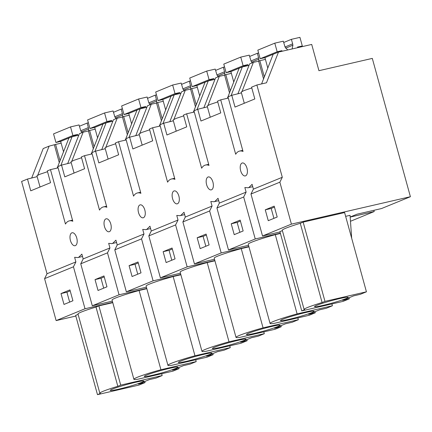 <?xml version="1.0" encoding="UTF-8"?>
<svg xmlns="http://www.w3.org/2000/svg" width="432" height="432" viewBox="0 0 432 432"><rect width="100%" height="100%" fill="white"/><g stroke="black" fill="none" stroke-linecap="round" stroke-linejoin="round"><path stroke-width="0.65" d="M44.582 278.64L73.456 266.803L75.892 261.911L47.018 273.748L44.582 278.64L56.138 320.593L85.012 308.756L73.456 266.803M69.925 289.894L60.993 293.571L63.99 304.436L72.922 300.758L69.925 289.894M56.138 320.593L75.827 316.057M47.018 273.748L21.6 181.467L27.502 179.048L30.742 190.82L50.549 182.698L47.309 170.926L50.474 169.625L58.104 167.87M37.762 175.149L49.108 146.135L43.205 148.554L31.655 178.087M75.892 261.911L74.623 257.305L77.814 257.58L78.683 257.288L81.864 254.124L83.182 258.919L109.933 247.952L108.67 243.346L111.856 243.621L112.73 243.329L115.906 240.165L117.229 244.96L143.98 233.993L142.711 229.392L145.903 229.662L146.772 229.37L149.953 226.211L151.27 231.001L178.027 220.034L176.758 215.433L179.95 215.703L180.819 215.417L184 212.252L185.317 217.042L212.069 206.075L210.805 201.474L213.991 201.744L214.866 201.458L218.041 198.293L219.364 203.089L246.116 192.116L244.847 187.515L248.038 187.785L248.908 187.499L252.088 184.334L253.406 189.13L282.296 177.282L279.86 182.18L250.97 194.022L262.526 235.975L291.416 224.132L410.4 196.711L381.51 208.553L357.005 214.202L350.174 216.999M262.526 235.975L280.001 231.952M255.236 238.966L243.68 197.014L216.929 207.981L228.485 249.934L255.236 238.966L280.336 233.183M228.485 249.934L248.546 245.311M221.189 252.925L209.633 210.973L182.882 221.94L194.438 263.893L221.189 252.925L248.886 246.542M194.438 263.893L214.499 259.27M187.148 266.884L175.592 224.932L148.835 235.899L160.391 277.852L187.148 266.884L214.839 260.501M160.391 277.852L180.457 273.229M153.101 280.838L141.545 238.885L114.793 249.858L126.349 291.811L153.101 280.838L180.792 274.455M126.349 291.811L146.41 287.183M119.054 294.797L107.503 252.844L80.746 263.812L92.302 305.77L119.054 294.797L146.75 288.414M92.302 305.77L112.363 301.142M85.012 308.756L112.703 302.373M350.476 221.276L374.22 211.54L350.179 217.085M282.393 230.634L279.914 231.649L301.741 310.889L343.202 301.336L349.321 298.825L349.029 297.751M300.267 223.306L322.094 302.551L324.977 301.369L303.151 222.124L300.267 223.306A28.226 2.02 164.6 0 0 282.285 230.245L304.112 309.485A28.226 2.02 164.6 0 0 304.625 309.712L301.741 310.889M303.151 222.124L344.606 212.571L366.433 291.811L324.977 301.369M180.878 274.752L173.146 276.534A28.226 2.02 164.6 0 0 146.108 286.076L167.929 365.315A28.226 2.02 164.6 0 0 171.742 365.299L207.02 357.167L213.143 354.661L212.846 353.587M345.649 216.351L350.055 215.33L351.67 238.216M248.967 246.839L241.24 248.616A28.226 2.02 164.6 0 0 214.196 258.158L236.023 337.403A28.226 2.02 164.6 0 0 239.83 337.387L275.114 329.254L281.232 326.743L280.935 325.669M280.422 233.474L275.281 234.662A28.226 2.02 164.6 0 0 248.238 244.204L270.065 323.444A28.226 2.02 164.6 0 0 273.877 323.428L309.155 315.295L315.279 312.784L314.982 311.71M214.92 260.793L207.193 262.575A28.226 2.02 164.6 0 0 180.149 272.117L201.976 351.356A28.226 2.02 164.6 0 0 205.789 351.34L241.067 343.213L247.19 340.702L246.893 339.628M146.831 288.711L139.104 290.493A28.226 2.02 164.6 0 0 112.061 300.035L133.888 379.274A28.226 2.02 164.6 0 0 137.695 379.258L172.978 371.126L179.096 368.62L178.805 367.546M117.823 386.3A28.226 2.02 164.6 0 0 99.841 393.233L78.014 313.994A28.226 2.02 164.6 0 1 95.996 307.055L117.823 386.3L120.706 385.117L162.167 375.559L156.044 378.07L149.386 379.604L138.397 384.113L145.055 382.574L138.931 385.085L97.475 394.643L75.649 315.398L78.122 314.383M95.996 307.055L98.879 305.872L112.784 302.67M60.993 293.571L66.922 292.205L69.655 302.103M70.189 290.86L66.922 292.205M50.474 169.625L65.464 224.046A18.835 9.563 77 0 1 68.71 221.065A18.835 9.563 77 0 1 69.352 220.871A18.835 9.563 77 0 1 72.808 221.249L57.764 166.639L61.544 165.089L64.789 176.861L84.596 168.739L81.351 156.967L84.515 155.671L99.506 210.087A18.835 9.563 77 0 1 102.751 207.112A18.835 9.563 77 0 1 103.399 206.912A18.835 9.563 77 0 1 106.85 207.29L91.811 152.68L95.591 151.13L98.836 162.902L118.643 154.78L115.398 143.008L118.562 141.712L133.553 196.128A18.835 9.563 77 0 1 136.798 193.153A18.835 9.563 77 0 1 137.441 192.953A18.835 9.563 77 0 1 140.897 193.331L125.852 138.721L129.638 137.171L132.878 148.943L152.685 140.821L149.445 129.049L152.609 127.753L167.594 182.174A18.835 9.563 77 0 1 170.84 179.194A18.835 9.563 77 0 1 171.488 178.994A18.835 9.563 77 0 1 174.938 179.372L159.899 124.762L163.679 123.212L166.925 134.984L186.732 126.862L183.487 115.09L186.651 113.794L201.641 168.215A18.835 9.563 77 0 1 204.887 165.235A18.835 9.563 77 0 1 205.535 165.04A18.835 9.563 77 0 1 208.985 165.413L193.946 110.803L197.726 109.253L200.966 121.025L220.774 112.909L217.534 101.131L220.698 99.835L235.688 154.256A18.835 9.563 77 0 1 238.934 151.276A18.835 9.563 77 0 1 239.576 151.081A18.835 9.563 77 0 1 243.032 151.459L227.988 96.849L231.773 95.294L235.013 107.071L254.821 98.95L251.575 87.178L256.878 85.001L266.479 82.787L278.483 52.094L311.704 44.437L318.94 70.697L372.303 58.401L410.4 196.711M282.296 177.282L256.878 85.001M73.629 245.468A6.642 3.37 77 0 1 70.087 238.804A6.642 3.37 77 0 1 71.944 232.816A6.642 3.37 77 0 1 72.095 232.772A6.642 3.37 77 0 1 73.548 233.015A6.642 3.37 77 0 1 77.058 239.447A6.642 3.37 77 0 1 75.46 245.576A6.642 3.37 77 0 1 75.076 245.711A6.642 3.37 77 0 1 73.629 245.468M242.168 163.021A6.642 3.37 77 0 1 242.32 162.977A6.642 3.37 77 0 1 243.772 163.226A6.642 3.37 77 0 1 247.282 169.657A6.642 3.37 77 0 1 245.684 175.786A6.642 3.37 77 0 1 245.306 175.921A6.642 3.37 77 0 1 243.853 175.673A6.642 3.37 77 0 1 240.311 169.009A6.642 3.37 77 0 1 242.168 163.021M175.765 203.591A6.642 3.37 77 0 1 172.222 196.927A6.642 3.37 77 0 1 174.08 190.939A6.642 3.37 77 0 1 174.231 190.895A6.642 3.37 77 0 1 175.684 191.138A6.642 3.37 77 0 1 179.194 197.57A6.642 3.37 77 0 1 177.595 203.699A6.642 3.37 77 0 1 177.212 203.834A6.642 3.37 77 0 1 175.765 203.591M141.637 205.097A6.642 3.37 77 0 1 145.147 211.529A6.642 3.37 77 0 1 143.548 217.658A6.642 3.37 77 0 1 143.17 217.793A6.642 3.37 77 0 1 141.718 217.55A6.642 3.37 77 0 1 138.175 210.886A6.642 3.37 77 0 1 140.033 204.898A6.642 3.37 77 0 1 140.184 204.854A6.642 3.37 77 0 1 141.637 205.097M209.806 189.632A6.642 3.37 77 0 1 206.264 182.968A6.642 3.37 77 0 1 208.121 176.98A6.642 3.37 77 0 1 208.278 176.936A6.642 3.37 77 0 1 209.725 177.179A6.642 3.37 77 0 1 213.235 183.611A6.642 3.37 77 0 1 211.637 189.74A6.642 3.37 77 0 1 211.259 189.88A6.642 3.37 77 0 1 209.806 189.632M105.986 218.857A6.642 3.37 77 0 1 106.142 218.813A6.642 3.37 77 0 1 107.595 219.056A6.642 3.37 77 0 1 111.1 225.488A6.642 3.37 77 0 1 109.501 231.617A6.642 3.37 77 0 1 109.123 231.752A6.642 3.37 77 0 1 107.671 231.509A6.642 3.37 77 0 1 104.128 224.845A6.642 3.37 77 0 1 105.986 218.857M27.502 179.048L37.174 176.65M49.108 146.135L55.588 144.428L60.059 160.661M61.144 143.149L55.588 144.428M373.88 210.314L374.22 211.54M99.841 393.233A28.226 2.02 164.6 0 0 100.359 393.46L97.475 394.643M120.706 385.117L98.879 305.872M162.167 375.559L161.665 373.734M145.055 382.574L144.758 381.505M54.394 144.92L59.281 162.653M78.808 135.167L72.079 136.717L68.915 138.013L57.154 168.086M72.079 136.717L60.874 165.364M118.789 389.129A17.42 1.247 164.6 0 0 135.664 384.491A17.42 1.247 164.6 0 0 143.851 381.11A17.42 1.247 164.6 0 0 135.319 382.347A17.42 1.247 164.6 0 0 118.444 386.986A17.42 1.247 164.6 0 0 110.257 390.366A17.42 1.247 164.6 0 0 118.789 389.129M40.03 187.013L36.936 175.792L39.76 174.29L47.52 171.704M279.86 182.18L291.416 224.132M274.196 206.145L265.264 209.822L268.261 220.687L277.193 217.01L274.196 206.145M250.97 194.022L253.406 189.13M265.264 209.822L271.193 208.456L273.92 218.354M274.46 207.106L271.193 208.456M322.094 302.551A28.226 2.02 164.6 0 0 304.112 309.485M349.321 298.825L342.668 300.359L353.657 295.855L360.315 294.322L366.433 291.811M261.587 83.916L273.181 54.265L278.483 52.094M242.028 91.4L253.373 62.386L249.593 63.936L237.881 93.89M323.055 305.375A17.42 1.247 164.6 0 0 339.93 300.742A17.42 1.247 164.6 0 0 348.116 297.362A17.42 1.247 164.6 0 0 339.59 298.598A17.42 1.247 164.6 0 0 322.715 303.237A17.42 1.247 164.6 0 0 314.523 306.617A17.42 1.247 164.6 0 0 323.055 305.375M231.773 95.294L241.445 92.896M253.373 62.386L258.665 61.166L263.547 78.899M258.665 61.166L259.853 60.68L264.325 76.912M265.415 59.4L259.853 60.68M244.296 103.264L241.207 92.043L244.026 90.542L251.791 87.955M103.972 275.935L95.035 279.612L98.032 290.477L106.969 286.799L103.972 275.935M107.503 252.844L109.933 247.952M80.746 263.812L83.182 258.919M95.035 279.612L100.969 278.246L103.696 288.149M104.236 276.901L100.969 278.246M139.104 290.493L160.931 369.733A28.226 2.02 164.6 0 0 133.888 379.274M195.707 359.775L196.209 361.6L160.931 369.733M196.209 361.6L190.091 364.111L183.433 365.645L172.444 370.154L179.096 368.62M71.804 161.19L83.149 132.176L79.369 133.731L67.657 163.679M61.544 165.089L71.221 162.691M83.149 132.176L88.441 130.961L93.323 148.694M112.849 121.208L106.121 122.758L102.956 124.06L91.195 154.127M84.515 155.671L92.146 153.911M106.121 122.758L94.921 151.405M152.831 375.17A17.42 1.247 164.6 0 0 169.706 370.532A17.42 1.247 164.6 0 0 177.892 367.151A17.42 1.247 164.6 0 0 169.36 368.393A17.42 1.247 164.6 0 0 152.491 373.027A17.42 1.247 164.6 0 0 144.299 376.407A17.42 1.247 164.6 0 0 152.831 375.17M88.441 130.961L89.629 130.469L94.1 146.702M95.191 129.19L89.629 130.469M74.072 173.054L70.983 161.833L73.802 160.337L81.567 157.745M138.013 261.976L129.082 265.653L132.079 276.518L141.01 272.846L138.013 261.976M141.545 238.885L143.98 233.993M114.793 249.858L117.229 244.96M129.082 265.653L135.011 264.287L137.743 274.19M138.278 262.942L135.011 264.287M173.146 276.534L194.972 355.774A28.226 2.02 164.6 0 0 167.929 365.315M229.754 345.816L230.256 347.641L194.972 355.774M230.256 347.641L224.132 350.152L217.48 351.686L206.485 356.195L213.143 354.661M105.851 147.236L117.196 118.217L113.416 119.772L101.704 149.72M95.591 151.13L105.262 148.732M117.196 118.217L122.483 117.002L127.37 134.735M146.896 107.249L140.168 108.799L137.003 110.101L125.242 140.173M118.562 141.712L126.193 139.952M140.168 108.799L128.963 137.446M186.878 361.211A17.42 1.247 164.6 0 0 203.753 356.573A17.42 1.247 164.6 0 0 211.939 353.198A17.42 1.247 164.6 0 0 203.407 354.434A17.42 1.247 164.6 0 0 186.532 359.073A17.42 1.247 164.6 0 0 178.346 362.448A17.42 1.247 164.6 0 0 186.878 361.211M122.483 117.002L123.676 116.51L128.147 132.748M129.238 115.231L123.676 116.51M108.119 159.095L105.03 147.874L107.849 146.378L115.614 143.786M172.06 248.022L163.129 251.694L166.126 262.559L175.057 258.887L172.06 248.022M175.592 224.932L178.027 220.034M148.835 235.899L151.27 231.001M163.129 251.694L169.058 250.328L171.79 260.231M172.325 248.983L169.058 250.328M207.193 262.575L229.019 341.815A28.226 2.02 164.6 0 0 201.976 351.356M263.795 331.862L264.298 333.688L229.019 341.815M264.298 333.688L258.179 336.193L251.521 337.727L240.532 342.236L247.19 340.702M139.892 133.277L151.243 104.263L147.458 105.813L135.745 135.761M129.638 137.171L139.309 134.773M151.243 104.263L156.53 103.043L161.411 120.776M180.943 93.29L174.209 94.846L171.05 96.142L159.289 126.214M152.609 127.753L160.24 125.993M174.209 94.846L163.01 123.487M220.919 347.252A17.42 1.247 164.6 0 0 237.794 342.614A17.42 1.247 164.6 0 0 245.986 339.239A17.42 1.247 164.6 0 0 237.454 340.475A17.42 1.247 164.6 0 0 220.579 345.114A17.42 1.247 164.6 0 0 212.393 348.489A17.42 1.247 164.6 0 0 220.919 347.252M156.53 103.043L157.718 102.557L162.189 118.789M163.28 101.272L157.718 102.557M142.166 145.136L139.072 133.915L141.896 132.419L149.656 129.827M206.102 234.063L197.17 237.735L200.167 248.605L209.099 244.928L206.102 234.063M209.633 210.973L212.069 206.075M182.882 221.94L185.317 217.042M197.17 237.735L203.099 236.369L205.832 246.272M206.372 235.024L203.099 236.369M241.24 248.616L263.061 327.861A28.226 2.02 164.6 0 0 236.023 337.403M297.842 317.903L298.345 319.729L263.061 327.861M298.345 319.729L292.226 322.234L285.568 323.773L274.574 328.277L281.232 326.743M173.939 119.318L185.285 90.304L181.505 91.854L169.792 121.802M163.679 123.212L173.356 120.814M185.285 90.304L190.571 89.084L195.458 106.817M214.985 79.337L208.256 80.887L205.092 82.183L193.331 112.255M186.651 113.794L194.281 112.034M208.256 80.887L197.057 109.528M254.966 333.293A17.42 1.247 164.6 0 0 271.841 328.655A17.42 1.247 164.6 0 0 280.028 325.28A17.42 1.247 164.6 0 0 271.496 326.516A17.42 1.247 164.6 0 0 254.621 331.155A17.42 1.247 164.6 0 0 246.434 334.53A17.42 1.247 164.6 0 0 254.966 333.293M190.571 89.084L191.765 88.598L196.236 104.83M197.327 87.313L191.765 88.598M176.207 131.177L173.119 119.956L175.937 118.46L183.703 115.868M240.149 220.104L231.217 223.781L234.214 234.646L243.146 230.969L240.149 220.104M243.68 197.014L246.116 192.116M216.929 207.981L219.364 203.089M231.217 223.781L237.146 222.41L239.879 232.313M240.413 221.065L237.146 222.41M275.281 234.662L297.108 313.902A28.226 2.02 164.6 0 0 270.065 323.444M331.889 303.944L332.392 305.77L297.108 313.902M332.392 305.77L326.268 308.281L319.61 309.814L308.621 314.318L315.279 312.784M207.986 105.359L219.332 76.345L215.546 77.895L203.834 107.843M197.726 109.253L207.398 106.855M219.332 76.345L224.618 75.125L229.505 92.858M249.032 65.378L242.303 66.928L239.139 68.224L227.378 98.296M220.698 99.835L228.328 98.075M242.303 66.928L231.098 95.569M289.013 319.334A17.42 1.247 164.6 0 0 305.888 314.696A17.42 1.247 164.6 0 0 314.075 311.321A17.42 1.247 164.6 0 0 305.543 312.557A17.42 1.247 164.6 0 0 288.668 317.196A17.42 1.247 164.6 0 0 280.481 320.571A17.42 1.247 164.6 0 0 289.013 319.334M224.618 75.125L225.812 74.639L230.283 90.871M231.368 73.354L225.812 74.639M210.254 117.218L207.16 105.997L209.984 104.501L217.75 101.914M81.95 132.673L80.762 130.739L88.376 127.602L87.129 123.077L88.382 122.785M79.418 126.247L87.129 123.077M88.376 127.602L88.646 130.874M80.762 130.739L79.056 124.934L70.524 126.905L72.895 135.508L77.636 134.411L77.9 135.378M77.636 134.411L60.664 141.399L55.922 142.49L53.552 133.888L70.524 126.905M55.922 142.49L72.895 135.508M60.664 141.399L63.526 151.789M115.997 118.714L114.804 116.786L122.423 113.643L121.176 109.118L122.429 108.826M113.465 112.293L121.176 109.118M122.423 113.643L122.693 116.915M114.804 116.786L113.103 110.975L104.566 112.946L106.936 121.549L111.683 120.452L111.947 121.419M111.683 120.452L94.711 127.44L89.964 128.531L87.593 119.929L104.566 112.946M89.964 128.531L106.936 121.549M94.711 127.44L97.573 137.83M150.039 104.755L148.851 102.827L156.465 99.689L155.218 95.159L156.47 94.873M147.506 98.334L155.218 95.159M156.465 99.689L156.74 102.956M148.851 102.827L147.145 97.022L138.613 98.987L140.983 107.59L145.724 106.499L145.989 107.46M145.724 106.499L128.752 113.481L124.011 114.572L121.64 105.97L138.613 98.987M124.011 114.572L140.983 107.59M128.752 113.481L131.614 123.871M184.086 90.796L182.893 88.868L190.512 85.73L189.265 81.2L190.517 80.914M181.553 84.375L189.265 81.2M190.512 85.73L190.782 88.997M182.893 88.868L181.192 83.063L172.66 85.028L175.025 93.631L179.771 92.54L180.036 93.501M179.771 92.54L162.799 99.522L158.058 100.618L155.687 92.011L172.66 85.028M158.058 100.618L175.025 93.631M162.799 99.522L165.661 109.912M218.128 76.837L216.94 74.909L224.559 71.771L223.312 67.241L224.564 66.955M215.595 70.416L223.312 67.241M224.559 71.771L224.829 75.038M216.94 74.909L215.233 69.104L206.701 71.069L209.072 79.672L213.813 78.581L214.083 79.542M213.813 78.581L196.846 85.563L192.1 86.659L189.729 78.052L206.701 71.069M192.1 86.659L209.072 79.672M196.846 85.563L199.708 95.958M252.175 62.878L250.987 60.95L258.601 57.812L257.353 53.282L258.606 52.996M249.642 56.457L257.353 53.282M258.601 57.812L258.876 61.079M250.987 60.95L249.28 55.145L240.748 57.11L243.119 65.713L247.86 64.622L248.125 65.583M247.86 64.622L230.888 71.604L226.147 72.7L223.776 64.098L240.748 57.11M226.147 72.7L243.119 65.713M230.888 71.604L233.75 81.999M287.707 49.966L285.028 46.991L292.648 43.853L291.4 39.328L299.932 37.357L302.303 45.965L298.766 47.417M283.689 42.498L291.4 39.328M292.648 43.853L292.907 45.176L292.091 48.956M297.724 47.66L297.562 47.056L302.303 45.965M285.028 46.991L283.327 41.186L274.79 43.151L277.16 51.759L281.907 50.663L282.069 51.268M281.907 50.663L264.935 57.645L260.188 58.741L257.823 50.139L274.79 43.151M260.188 58.741L277.16 51.759M264.935 57.645L267.797 68.04M81.351 131.922L88.636 128.925M115.398 117.968L122.683 114.966M149.44 104.009L156.724 101.012M183.487 90.05L190.771 87.053M217.534 76.091L224.818 73.094M251.575 62.132L258.86 59.135M285.622 48.173L292.907 45.176M82.517 256.495L77.814 257.58M72.5 220.147L69.352 220.871M252.742 186.705L248.038 187.785M242.725 150.352L239.576 151.081M116.559 242.536L111.856 243.621M106.547 206.188L103.399 206.912M150.606 228.577L145.903 229.662M140.594 192.229L137.441 192.953M184.648 214.618L179.95 215.703M174.636 178.27L171.488 178.994M218.695 200.664L213.991 201.744M208.683 164.311L205.535 165.04"/></g></svg>
